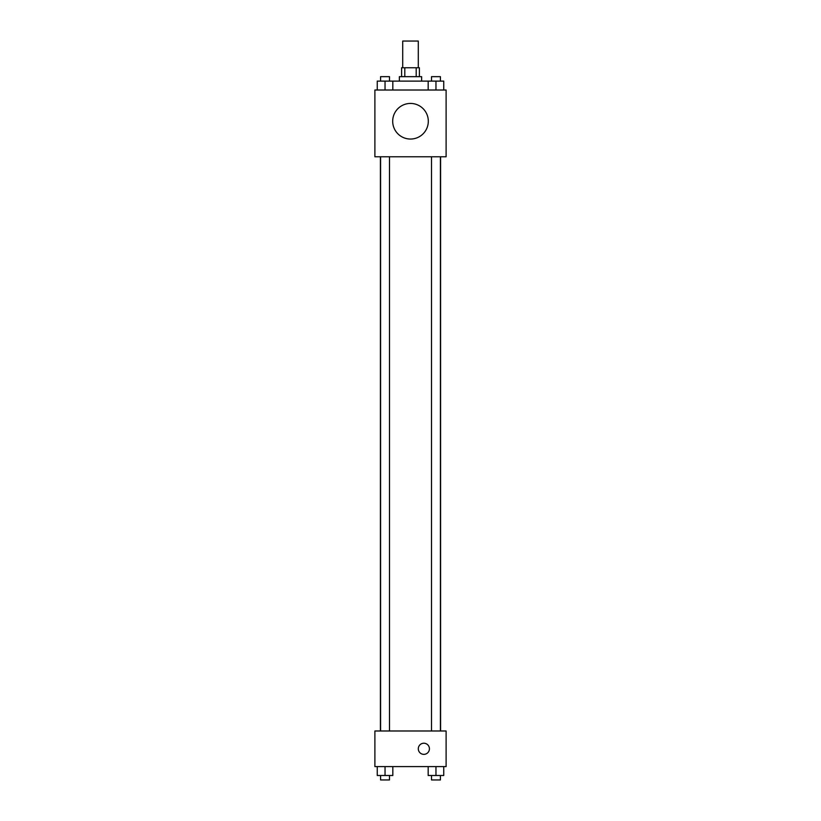 <?xml version="1.0" encoding="UTF-8"?>
<svg xmlns="http://www.w3.org/2000/svg" width="821" height="821" viewBox="0 0 821 821"><rect width="100%" height="100%" fill="white"/><g stroke="black" fill="none" stroke-linecap="round" stroke-linejoin="round"><path stroke-width="1.23" d="M418.289 67.753L418.289 41.05L402.711 41.05L402.711 67.753M404.794 76.661L404.794 67.753L401.602 67.753L401.602 76.661M404.794 67.753L419.398 67.753L419.398 76.661M416.206 76.661L416.206 67.753M399.375 81.115L399.375 76.661L421.625 76.661L421.625 81.115M428.172 90.012L428.172 81.115L377.25 81.115L377.25 90.012M374.889 90.012L446.111 90.012L446.111 156.78L374.889 156.78L374.889 90.012M410.5 139.047A17.805 17.805 0 0 1 395.075 112.344A17.805 17.805 0 0 1 425.925 112.344A17.805 17.805 0 0 1 410.5 139.047M374.889 730.988L446.111 730.988L446.111 766.598L374.889 766.598L374.889 730.988M423.852 754.355A5.562 5.562 0 0 1 419.038 746.012A5.562 5.562 0 0 1 428.675 746.012A5.562 5.562 0 0 1 423.852 754.355M428.172 766.598L428.172 775.496L443.751 775.496L443.751 766.598L443.751 775.496M435.961 775.496L435.961 766.598M440.415 775.496L440.415 779.95L431.507 779.95L431.507 775.496M377.25 766.598L377.25 775.496L392.828 775.496L392.828 766.598L392.828 775.496M385.039 775.496L385.039 766.598M389.493 775.496L389.493 779.95L380.585 779.95L380.585 775.496M428.172 81.115L443.751 81.115L443.751 90.012L443.751 81.115M435.961 90.012L435.961 81.115M440.415 81.115L440.415 76.661L431.507 76.661L431.507 81.115M385.039 90.012L385.039 81.115M392.828 90.012L392.828 81.115L392.828 90.012M389.493 81.115L389.493 76.661L380.585 76.661L380.585 81.115M440.59 730.988L440.59 156.78M380.41 730.988L380.41 156.78M431.507 156.78L431.507 730.988M440.415 156.78L440.415 730.988M389.493 730.988L389.493 156.78M380.585 730.988L380.585 156.78"/></g></svg>
